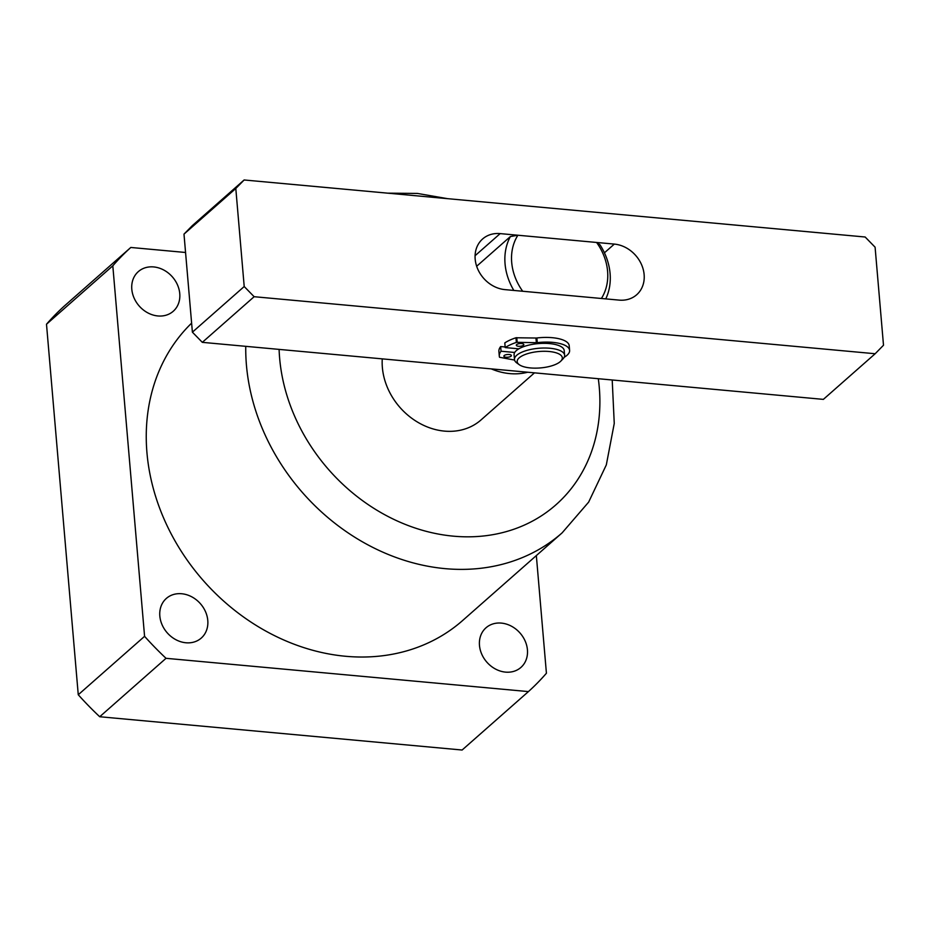 <?xml version="1.0" encoding="UTF-8"?>
<svg xmlns="http://www.w3.org/2000/svg" width="930" height="930" viewBox="0 0 930 930"><rect width="100%" height="100%" fill="white"/><g stroke="black" fill="none" stroke-linecap="round" stroke-linejoin="round"><path stroke-width="1.4" d="M501.351 623.1A26.412 22.076 48.6 0 0 485.995 627.797A26.412 22.076 48.6 0 0 481.775 654.232A26.412 22.076 48.6 0 0 505.56 672.123A26.412 22.076 48.6 0 0 520.916 667.426A26.412 22.076 48.6 0 0 525.125 640.979A26.412 22.076 48.6 0 0 501.351 623.1M181.699 593.747A26.412 22.076 48.6 0 0 166.342 598.432A26.412 22.076 48.6 0 0 162.134 624.879A26.412 22.076 48.6 0 0 185.907 642.769A26.412 22.076 48.6 0 0 201.264 638.073A26.412 22.076 48.6 0 0 205.483 611.626A26.412 22.076 48.6 0 0 181.699 593.747M153.683 266.933A26.412 22.076 48.6 0 0 138.326 271.618A26.412 22.076 48.6 0 0 134.106 298.065A26.412 22.076 48.6 0 0 157.891 315.956A26.412 22.076 48.6 0 0 173.247 311.259A26.412 22.076 48.6 0 0 177.456 284.812A26.412 22.076 48.6 0 0 153.683 266.933M382.265 358.875A62.88 52.557 48.6 0 0 444.459 431.113A62.88 52.557 48.6 0 0 481.019 419.942L534.471 372.849M191.615 323.14A201.229 168.179 48.6 0 0 166.121 523.637A201.229 168.179 48.6 0 0 345.635 656.278A201.229 168.179 48.6 0 0 462.64 620.508L562.115 532.867A201.229 168.179 -131.4 0 1 445.098 568.637A201.229 168.179 -131.4 0 1 245.753 346.332M166.028 658.312L528.426 691.595L462.117 750.022L99.719 716.739A298.065 249.124 48.6 0 1 78.26 694.757L46.5 324.233A298.065 249.124 48.6 0 1 64.496 305.889L130.805 247.461A298.065 249.124 48.6 0 0 112.809 265.817L144.58 636.329A298.065 249.124 48.6 0 0 166.028 658.312L99.719 716.739M528.426 691.595A298.065 249.124 48.6 0 0 546.422 673.239L536.343 555.582M185.558 252.483L130.805 247.461M112.809 265.817L46.5 324.233M144.58 636.329L78.26 694.757M513.848 290.451A57.858 48.348 -131.4 0 1 510.372 236.557L517.894 235.232A52.824 44.152 48.6 0 0 522.707 291.253L601.396 298.483A52.824 44.152 48.6 0 0 607.592 271.258A52.824 44.152 48.6 0 0 596.595 242.463L599.978 244.788A57.858 48.348 -131.4 0 1 610.092 273.513A57.858 48.348 -131.4 0 1 605.756 298.89M527.682 372.233A62.88 52.557 -131.4 0 1 491.273 368.885M510.372 236.557L476.66 266.259M596.595 242.463L517.894 235.232M553.257 352.086A22.634 8.231 175.1 0 0 525.543 354.353A22.634 8.231 175.1 0 0 519.254 364.7A22.634 8.231 175.1 0 0 526.24 367.338A22.634 8.231 175.1 0 0 560.79 361.142A22.634 8.231 175.1 0 0 553.257 352.086M519.254 364.7L516.778 362.921A25.157 9.149 -4.9 0 1 514.488 359.526A25.157 9.149 -4.9 0 1 527.961 350.099A25.157 9.149 -4.9 0 1 554.547 348.913A25.157 9.149 -4.9 0 1 564.615 355.225A25.157 9.149 -4.9 0 1 562.929 358.957L560.79 361.142M564.615 355.225L564.208 350.564A25.157 9.149 175.1 0 0 554.152 344.24A25.157 9.149 175.1 0 0 527.566 345.425A25.157 9.149 175.1 0 0 514.081 354.853L514.488 359.526M192.324 225.63L244.125 179.978L865.156 237.011L875.095 247.194L883.5 345.239L875.165 353.737L254.134 296.705L202.322 342.345L192.394 332.173L183.989 234.128L192.324 225.63M192.394 332.173L244.206 286.521L235.802 188.476L183.989 234.128M875.165 353.737L823.364 399.377L202.322 342.345M500.166 233.604L614.323 244.09A30.179 25.226 -131.4 0 1 641.502 264.527A30.179 25.226 -131.4 0 1 636.678 294.752A30.179 25.226 -131.4 0 1 619.124 300.111L504.967 289.625A30.179 25.226 -131.4 0 1 477.799 269.189A30.179 25.226 -131.4 0 1 482.612 238.975A30.179 25.226 -131.4 0 1 500.166 233.604L475.079 255.704M244.206 286.521L254.134 296.705M244.125 179.978L235.802 188.476M518.51 346.274A3.778 1.372 -4.9 0 1 516.313 345.228A3.778 1.372 -4.9 0 1 521.625 343.542A3.778 1.372 -4.9 0 1 523.823 344.588A3.778 1.372 -4.9 0 1 518.51 346.274M506.083 357.236A3.778 1.372 -4.9 0 1 503.874 356.19A3.778 1.372 -4.9 0 1 509.187 354.493A3.778 1.372 -4.9 0 1 511.395 355.539A3.778 1.372 -4.9 0 1 506.083 357.236M518.847 348.831L505.211 347.576L504.804 342.903A39.99 14.555 -4.9 0 1 515.964 337.764L535.947 338.02A2.511 0.918 175.1 0 0 536.877 337.974L537.284 342.647A28.923 10.521 -4.9 0 1 552.711 342.368A28.923 10.521 -4.9 0 1 569.613 350.389A28.923 10.521 -4.9 0 1 564.15 357.306M536.877 337.974A28.923 10.521 -4.9 0 1 552.304 337.695A28.923 10.521 -4.9 0 1 569.207 345.728L569.613 350.389M505.211 347.576A39.99 14.555 -4.9 0 1 516.359 342.426L515.964 337.764M514.581 360.073L499.526 357.26A39.99 14.555 -4.9 0 1 499.305 356.132A39.99 14.555 -4.9 0 1 501.061 351.226L500.666 346.565L505.153 346.971M501.061 351.226L514.709 352.482M499.305 356.132L498.899 351.459A39.99 14.555 -4.9 0 1 500.666 346.565M516.778 337.648L517.185 342.31L536.354 342.693L535.947 338.02M537.284 342.647A2.511 0.918 -4.9 0 1 536.354 342.693M517.185 342.31L516.359 342.426M279.105 349.401A176.072 147.161 48.6 0 0 453.456 536.168A176.072 147.161 48.6 0 0 598.304 378.708M614.323 244.09L604.43 252.809M562.115 532.867L588.644 502.119L606.313 464.907L614.253 423.441L612.207 379.986M447.411 198.648L417.384 193.428L387.659 193.161"/></g></svg>
